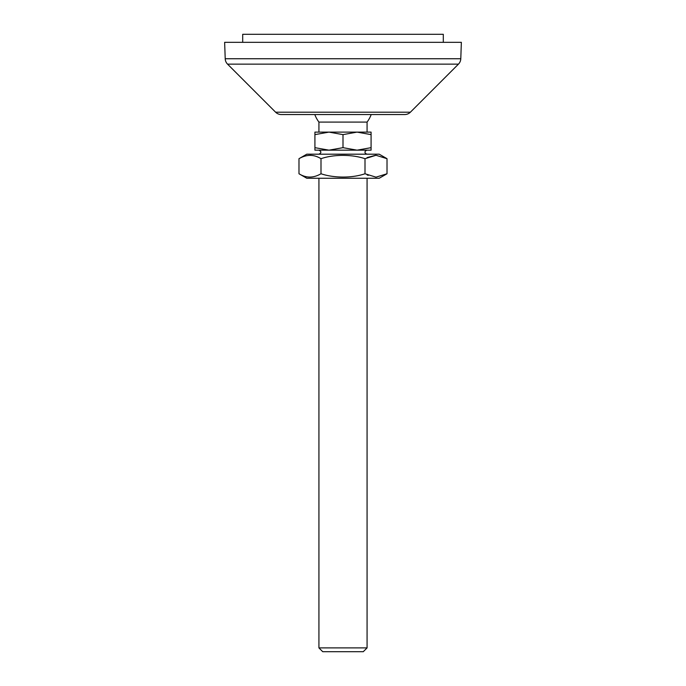 <?xml version="1.0" encoding="UTF-8"?>
<svg xmlns="http://www.w3.org/2000/svg" width="686" height="686" viewBox="0 0 686 686"><rect width="100%" height="100%" fill="white"/><g stroke="black" fill="none" stroke-linecap="round" stroke-linejoin="round"><path stroke-width="1.03" d="M242.698 42.326L242.698 34.3L443.302 34.3L443.302 42.326M318.93 122.091A30.09 30.09 0 0 1 314.805 114.545L281.286 114.545A8.026 8.026 90 0 1 275.609 112.195L227.555 64.141A8.026 8.026 90 0 1 225.214 58.747L224.639 42.326L461.361 42.326L460.786 58.747A8.026 8.026 -90 0 1 458.445 64.141L410.391 112.195A8.026 8.026 -90 0 1 404.714 114.545L371.195 114.545A30.09 30.09 0 0 1 367.07 122.091L318.93 122.091L318.93 132.115M312.507 114.545L373.493 114.545M281.286 114.545L404.714 114.545M357.046 150.174L371.083 150.174L371.083 147.661L357.046 150.174L343 147.661L328.954 150.174L314.917 147.661L314.917 150.174L367.07 150.174C365.492 150.749 364.823 151.417 365.063 152.181C364.823 152.944 365.492 153.613 367.07 154.187M314.917 147.661L314.917 134.627L328.954 132.115L357.046 132.115L371.083 134.627L371.083 132.115L357.046 132.115L343 134.627L343 147.661M367.07 647.901L363.271 651.7L322.729 651.7L318.93 647.901L367.07 647.901L367.07 178.257M328.954 150.174L318.93 150.174L328.954 150.174M343 134.627L328.954 132.115L314.917 132.115L314.917 134.627M371.083 147.661L371.083 134.627M328.954 132.115L357.046 132.115M387.015 173.755L379.212 178.257L306.788 178.257L298.985 173.755L298.985 158.689C306.556 154.281 313.896 154.281 320.997 158.689C334.339 154.093 352.595 154.47 365.003 158.689L376.014 155.285L387.015 158.689L387.015 173.755L376.005 177.16L365.003 173.755C351.661 178.351 333.405 177.974 320.997 173.755C313.425 178.163 306.093 178.163 298.985 173.755M387.015 158.689L379.212 154.187L306.788 154.187L298.985 158.689M365.003 173.755L365.003 158.689M367.07 174.861L368.211 175.393M375.568 155.293L367.07 157.583M310.972 155.31L310.449 155.293M320.997 173.755L320.997 158.689M275.609 112.195L410.391 112.195M227.555 64.141L458.445 64.141M225.214 58.747L460.786 58.747M318.93 647.901L318.93 178.257M318.93 150.174C321.511 151.512 321.511 152.849 318.93 154.187M367.07 132.115L367.07 122.091"/></g></svg>
